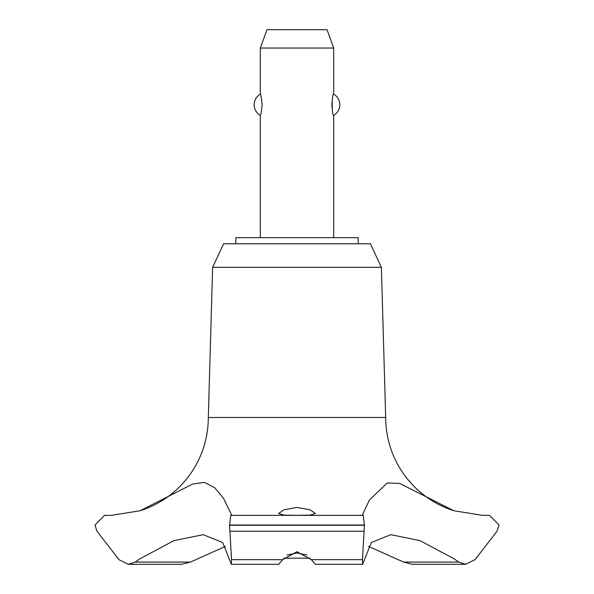 <?xml version="1.0" encoding="UTF-8"?>
<svg xmlns="http://www.w3.org/2000/svg" width="594" height="594" viewBox="0 0 594 594"><rect width="100%" height="100%" fill="white"/><g stroke="black" fill="none" stroke-linecap="round" stroke-linejoin="round"><path stroke-width="0.89" d="M358.167 243.785L358.167 237.667L235.833 237.667L235.833 243.785M230.739 515.362L363.261 515.362L230.739 515.362L229.559 525.267L364.441 525.267L363.261 515.362L362.451 514.842L369.416 499.962L387.325 482.952L399.695 483.442L453.875 510.751A97.869 97.869 0 0 1 385.692 417.493L381.37 267.307L370.404 243.785L223.596 243.785L212.63 267.307L208.308 417.493A97.869 97.869 0 0 1 140.125 510.751L192.605 484.051L204.47 482.41L214.686 487.711L223.426 498.143L231.549 514.842L231.281 515.362M190.414 562.072L135.239 562.072L128.311 564.3L181.712 564.3L190.422 562.072L225.631 546.324M111.152 515.362L140.125 510.751M453.875 510.751L482.655 515.362M229.559 525.022L364.441 525.022M229.559 525.267L231.534 559.667L231.37 564.3L278.705 564.3L282.662 559.667L297 551.7L311.33 559.667L315.295 564.3L362.63 564.3L362.459 559.667L364.441 525.267M297 515.34L283.991 515.124L278.653 513.461L283.962 509.786L297 507.454L310.046 509.793L315.347 513.461L310.009 515.124L297 515.34M306.89 555.019L297 552.992L287.11 555.019M333.702 237.667L333.702 115.333C331.742 116.431 331.742 93.05 333.702 94.142L333.702 48.047L260.298 48.047L260.298 94.142C260.87 94.602 261.486 98.129 262.132 104.737C261.486 111.345 260.87 114.88 260.298 115.333L260.298 237.667M331.972 102.19L331.972 107.284M260.298 48.047L266.981 29.7L327.019 29.7L333.702 48.047M333.702 94.142A12.236 12.236 0 0 1 333.702 115.333M260.298 115.333A12.236 12.236 0 0 1 260.298 94.142M310.224 558.182L283.776 558.182M482.974 515.362L489.515 515.362L499.049 525.022L496.985 531.229L475.051 559.667L465.689 564.3L458.761 562.072L453.875 558.702L419.98 540.607L390.793 534.674L371.302 542.537L362.63 564.3M458.761 562.072L403.586 562.072L412.288 564.3L465.689 564.3M368.369 546.324L403.578 562.072M231.37 564.3L222.698 542.537L203.207 534.674L174.02 540.607L140.125 558.702L135.239 562.072M231.259 515.362L362.741 515.362M208.308 417.493L385.692 417.493M128.311 564.3L118.956 559.667L97.015 531.229L94.951 525.022L104.485 515.362L111.026 515.362M212.63 267.307L381.37 267.307M311.338 559.667L362.459 559.667M229.856 531.229L364.144 531.229M231.541 559.667L282.662 559.667"/></g></svg>

